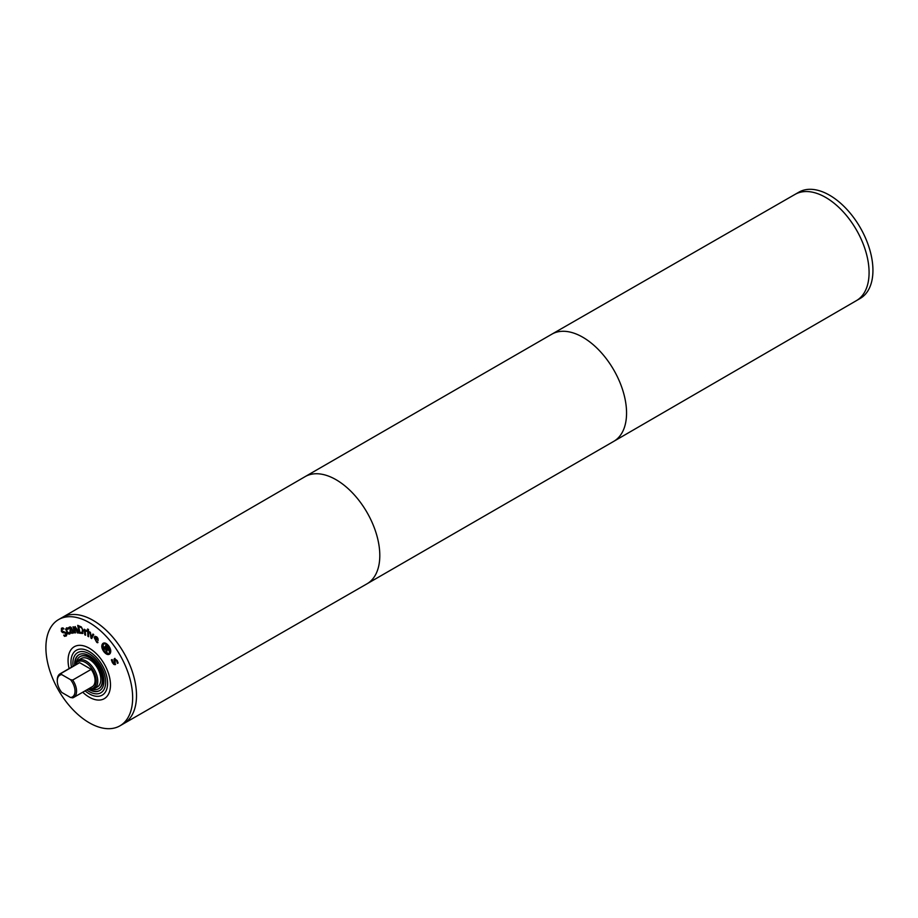 <?xml version="1.0" encoding="UTF-8"?>
<svg xmlns="http://www.w3.org/2000/svg" width="918" height="918" viewBox="0 0 918 918"><rect width="100%" height="100%" fill="white"/><g stroke="black" fill="none" stroke-linecap="round" stroke-linejoin="round"><path stroke-width="1.38" d="M70.525 697.485L72.694 697.852A13.632 7.872 -120 0 0 73.727 697.416A13.632 7.872 -120 0 0 72.694 680.043L70.525 679.676A12.542 7.241 60 0 1 75.012 691.174A12.542 7.241 60 0 1 70.525 697.485L61.758 692.436A12.542 7.241 60 0 1 57.272 680.938A12.542 7.241 60 0 1 61.758 674.627L61.127 673.364A13.632 7.872 -120 0 0 60.095 673.801A13.632 7.872 -120 0 0 57.272 680.043A13.632 7.872 -120 0 0 57.283 680.502M61.127 673.364L79.636 662.681L91.203 669.36A13.632 7.872 60 0 1 92.236 686.733L73.727 697.416M91.203 669.36L72.694 680.043M60.095 673.801L78.604 663.117A13.632 7.872 60 0 1 79.636 662.681M70.525 679.676L61.758 674.627M92.925 634.028L93.728 634.556L91.674 638.572L89.562 631.836L90.4 632.387L91.433 637.184L92.925 634.028M91.433 637.184L93.131 634.166M90.974 638.113L90.079 632.169M88.495 631.297L88.644 636.725L87.864 636.3L87.715 630.873L88.495 631.297M87.864 636.3L88.117 631.091M74.909 626.787L73.899 627.545L74.909 626.787L76.963 629.117L78.202 632.995L77.491 632.961L75.035 627.728L74.174 628.394L75.597 632.858L74.886 632.823L72.981 626.845L73.899 627.545L75.299 626.558M74.886 632.823L73.44 626.868M74.174 628.394L75.414 627.51L74.553 628.176L76.217 627.992L77.491 632.961M71.937 632.41L72.66 631.527L71.96 629.886L70.904 630.322L70.755 631.504L71.937 632.41L73.05 631.309L72.35 629.656L70.904 630.322M72.315 632.192L73.05 631.309L72.315 632.192M73.279 632.995L73.406 632.146L73.279 632.995L73.933 632.881L71.122 627.315L68.689 627.545L70.147 626.845M73.015 632.364L72.086 633.374L70.112 631.687L70.078 629.828L71.627 629.082L70.904 628.038L69.125 628.566L68.689 627.545L69.768 627.074M71.627 629.082L71.283 627.82L69.194 628.52M69.481 628.268L69.079 627.315M70.525 627.74L69.55 628.337L70.525 627.74M71.03 632.995L70.468 629.61M73.142 632.731L71.42 632.766M66.176 635.956L64.478 636.358L63.709 635.13L65.603 635.13L65.74 633.236L62.493 632.525L61.391 631.389L61.437 628.268L62.952 627.855L63.686 629.025L62.011 629.082L61.896 630.873L66.199 632.663L66.819 634.499L65.924 636.117M64.03 628.83L62.011 629.082M61.655 628.119L62.493 632.525M63.583 632.674L62.883 632.295M65.786 635.026L66.119 633.007L63.962 632.456M64.478 636.358L64.34 635.313M66.566 635.726L64.868 636.14M68.219 629.14L66.853 628.864L66.98 631.481L69.125 633.225L69.802 632.089L70.376 633.19L69.573 634.074L68.001 633.822L65.648 629.289L66.417 628.015L67.691 628.027L68.253 629.117M69.504 633.007L70.158 631.882M68.609 628.91L67.978 628.646M69.963 633.845L68.391 633.592L66.75 631.515L66.039 629.071L66.807 627.786M80.956 627.522L78.684 626.455L81.335 627.292L82.746 630.069L81.335 627.292M78.684 626.455L79.889 632.456L82.413 632.33L82.746 630.069M82.184 632.468L82.368 630.287M82.631 633.466L79.269 633.133L77.709 625.342L81.323 626.914L83.194 630.528L82.551 633.512M79.269 633.133L78.156 625.468M83.022 633.236L79.659 632.904M86.774 631.332L85.213 631.217L85.581 635.21L84.812 634.866L84.284 629.243L85.133 630.425L86.728 630.368L86.808 631.309M85.523 630.207L86.407 630.196M84.812 634.866L84.708 629.438M87.164 631.102L85.213 631.217M88.495 629.473L88.53 630.425L87.612 628.991L88.495 629.473M87.646 629.943L88.013 629.209M97.365 638.503L95.598 637.058L97.744 638.274L97.434 639.651L97.744 638.274M95.036 637.689L95.598 637.058L95.036 637.689L97.434 639.651M97.951 642.543L96.333 641.671L94.543 637.379L95.07 636.266M96.826 642.462L94.152 637.608L94.875 636.358L96.757 636.828L97.962 638.423L98.146 640.431L94.921 638.297L96.069 641.2L97.744 641.911L97.572 642.772L97.205 642.244M98.146 640.431L94.921 638.297M103.034 644.711L104.388 651.413C106.488 653.8 108.198 654.259 109.506 652.801L108.163 646.111C106.063 643.713 104.354 643.243 103.034 644.711L103.883 643.988M109.047 653.295L109.896 652.572L108.542 645.882C106.442 643.484 104.732 643.025 103.413 644.482M109.242 653.191L109.896 652.572M109.517 654.167L104.434 651.688C102.139 648.556 101.6 645.905 102.816 643.736L103.401 643.116M110.114 653.547C108.553 655.291 106.534 654.752 104.044 651.906C101.749 648.774 101.21 646.123 102.426 643.954C103.986 642.21 106.018 642.761 108.508 645.618C110.803 648.739 111.33 651.378 110.114 653.547L109.334 654.293M102.426 643.954L103.206 643.22M107.922 649.324L108.393 648.383L106.74 646.111L105.673 647.293L107.486 649.336L108.393 648.383M108.014 648.613L108.049 647.741M107.658 647.959L106.362 646.329M106.936 652.905L106.213 652.01L106.499 648.544L105.708 647.569L104.159 649.439L103.55 648.682L106.109 645.09L108.76 649.141L108.439 650.196L106.821 649.623L106.936 652.905M106.821 649.623L107.498 650.173M103.55 648.682L106.236 645.239M104.422 649.06L103.941 648.464M106.213 652.01L105.329 647.787M115.576 664.448L114.222 664.184L112.742 662.36L111.767 659.675M114.532 663.657L113.947 659.457L114.52 658.585L117.217 660.604L118.124 663.025L117.389 663.347L116.712 660.903L115.152 659.629L115.186 664.678L113.832 664.403L112.352 662.578L111.376 659.893L112.145 659.56L112.845 662.268L114.98 663.393L114.337 659.239L114.911 658.367M117.355 663.266L117.102 660.685L115.416 659.48M114.52 658.585L114.337 659.239M89.275 622.611A61.345 35.412 60 0 1 129.346 676.669A61.345 35.412 60 0 1 119.948 725.828A61.345 35.412 60 0 1 58.603 690.405A61.345 35.412 60 0 1 58.603 619.57A61.345 35.412 60 0 1 89.275 622.611M69.102 668.602A29.984 17.316 60 0 1 74.278 646.731A29.984 17.316 60 0 1 89.275 648.211A29.984 17.316 60 0 1 108.863 674.638A29.984 17.316 60 0 1 104.273 698.667A29.984 17.316 60 0 1 82.735 692.218A29.984 17.304 60 0 0 104.262 698.667L104.675 698.426A29.984 17.316 60 0 1 104.629 698.449A29.984 17.304 60 0 0 104.755 698.369M69.114 668.602A29.984 17.304 60 0 1 74.289 646.731L74.691 646.501A29.984 17.304 60 0 1 74.783 646.456M74.289 646.731A29.984 17.304 60 0 1 89.275 648.223A29.984 17.304 60 0 1 108.863 674.638A29.984 17.304 60 0 1 104.262 698.667M71.443 667.248A25.899 14.952 60 0 1 76.32 650.265A25.899 14.952 60 0 1 89.275 651.55A25.899 14.952 60 0 1 106.201 674.374A25.899 14.952 60 0 1 102.231 695.133A25.899 14.952 60 0 1 85.076 690.864M73.084 666.307A23.179 13.38 60 0 1 77.686 652.629A23.179 13.38 60 0 1 89.275 653.777A23.179 13.38 60 0 1 104.411 674.202A23.179 13.38 60 0 1 100.865 692.769A23.179 13.38 60 0 1 86.717 689.911M74.656 665.401A20.724 11.968 60 0 1 78.914 654.752A20.724 11.968 60 0 1 89.275 655.785A20.724 11.968 60 0 1 102.816 674.041A20.724 11.968 60 0 1 99.637 690.646A20.724 11.968 60 0 1 88.289 689.005M99.832 690.531A20.724 11.968 60 0 1 89.184 689.108M75.024 664.575A20.724 11.968 60 0 1 79.109 654.649M80.199 656.531A18.544 10.706 60 0 1 80.394 656.416A18.544 10.706 60 0 1 89.666 657.334A18.544 10.706 60 0 1 101.772 673.674A18.544 10.706 60 0 1 98.926 688.534A18.544 10.706 60 0 1 98.731 688.638M76.619 661.453A18.544 10.706 60 0 1 80.004 656.645A18.544 10.706 60 0 1 89.275 657.563A18.544 10.706 60 0 1 101.382 673.904A18.544 10.706 60 0 1 98.547 688.752A18.544 10.706 60 0 1 92.684 689.28M74.851 665.286A16.363 9.444 60 0 1 78.007 660.317L81.094 658.527A16.363 9.444 60 0 1 89.275 659.342A16.363 9.444 60 0 1 99.959 673.755A16.363 9.444 60 0 1 97.457 686.871L94.37 688.649A16.363 9.444 60 0 1 88.484 688.89M78.007 660.317A16.363 9.444 60 0 1 86.189 661.121A16.363 9.444 60 0 1 96.883 675.533A16.363 9.444 60 0 1 94.37 688.649M75.161 665.102A15.273 8.813 60 0 1 85.42 662.463A15.273 8.813 60 0 1 96.08 679.102A15.273 8.813 60 0 1 88.794 688.718M58.603 619.57L62.447 617.355A61.345 35.412 60 0 1 93.12 620.396A61.345 35.412 60 0 1 133.202 674.443A61.345 35.412 60 0 1 123.792 723.602A61.345 35.412 -120 0 0 136.507 695.511A61.345 35.412 -120 0 0 109.724 633.776A61.345 35.412 -120 0 0 62.458 617.355M551.89 334.152L798.889 192.172A61.345 35.412 60 0 1 829.562 195.213A61.345 35.412 60 0 1 869.633 249.271A61.345 35.412 60 0 1 860.223 298.43L856.391 300.645A61.345 35.412 -120 0 0 869.082 272.566A61.345 35.412 -120 0 0 842.322 210.865A61.345 35.412 -120 0 0 795.068 194.387A61.345 35.412 60 0 1 825.707 197.439A61.345 35.412 60 0 1 865.777 251.486A61.345 35.412 60 0 1 856.391 300.645L613.775 441.34A61.885 35.733 -120 0 0 626.558 413.031A61.885 35.733 -120 0 0 599.569 350.779A61.885 35.733 -120 0 0 551.89 334.152A61.885 35.733 -120 0 0 551.856 334.175L305.097 476.637A61.885 35.733 -120 0 0 305.063 476.66L62.447 617.355M123.781 723.602L366.948 583.848A61.885 35.733 -120 0 0 366.982 583.825L613.74 441.363A61.885 35.733 -120 0 0 613.775 441.34M366.982 583.825A61.885 35.733 -120 0 0 379.8 555.493A61.885 35.733 -120 0 0 352.787 493.218A61.885 35.733 -120 0 0 305.097 476.637M57.272 680.938L57.272 680.043M119.948 725.828L123.792 723.602"/></g></svg>
